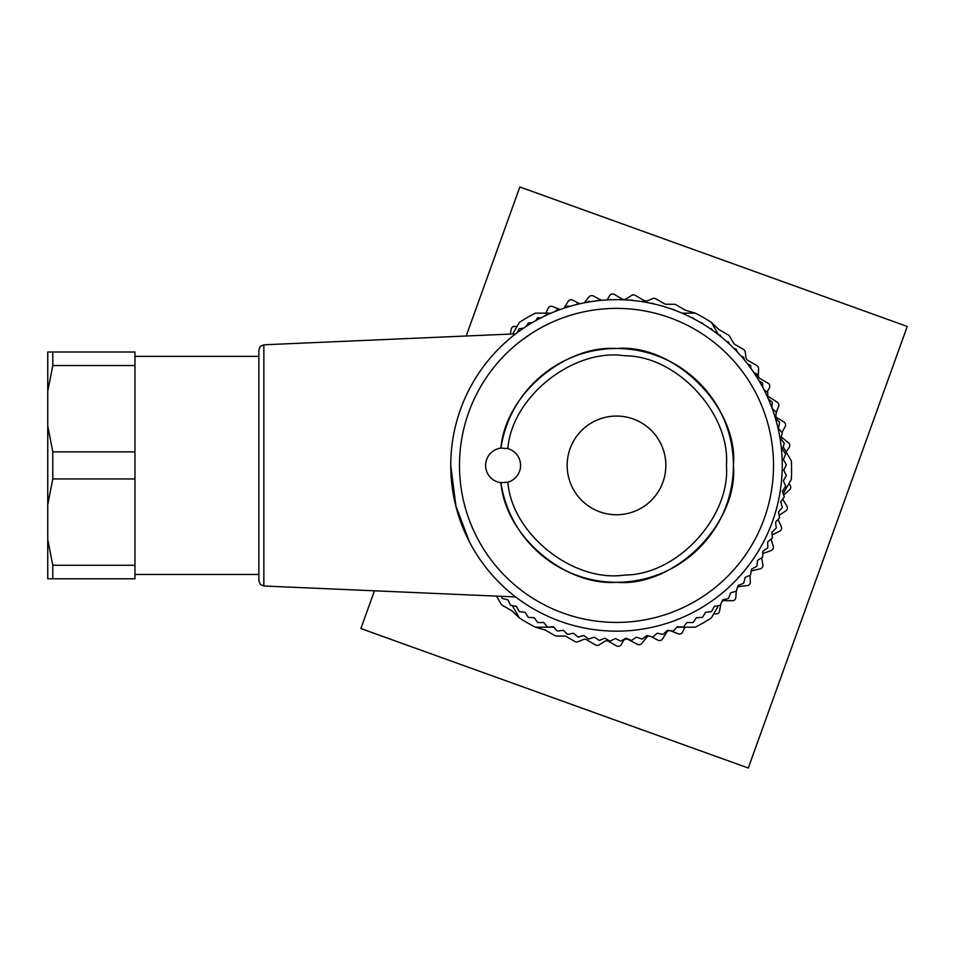 <?xml version="1.0" encoding="UTF-8"?>
<svg xmlns="http://www.w3.org/2000/svg" width="955" height="955" viewBox="0 0 955 955"><rect width="100%" height="100%" fill="white"/><g stroke="black" fill="none" stroke-linecap="round" stroke-linejoin="round"><path stroke-width="1.43" d="M134.977 451.858L52.788 451.858L47.75 426.002L47.75 504.813L52.788 478.944L134.977 478.944L134.977 352.001L47.75 352.001L47.75 391.407L52.788 365.538L52.788 352.001M134.977 365.538L52.788 365.538M52.788 478.944L52.788 451.858M47.75 426.002L47.75 391.407M52.788 565.264L47.75 539.396L47.75 578.802L52.788 578.802L52.788 565.264L134.977 565.264L134.977 478.944M134.977 565.264L134.977 578.802L52.788 578.802M47.75 539.396L47.75 504.813M134.977 574.444L258.853 574.444L258.853 580.771L258.853 350.031L260.333 346.39L263.855 344.803L515.688 333.856M567.163 465.407A49.35 49.35 0 0 0 641.175 508.144A49.35 49.35 0 0 0 641.175 422.671A49.35 49.35 0 0 0 567.163 465.407M500.909 482.717C505.541 537.044 565.79 586.084 616.512 582.299C674.337 587.528 738.621 523.233 733.404 465.407C738.621 407.57 674.337 343.287 616.512 348.515C565.79 344.731 505.541 393.758 500.909 448.098L507.881 448.623A17.441 17.441 0 0 1 507.881 482.18L500.909 482.717A116.892 116.892 0 0 0 679.9 563.617A116.892 116.892 0 0 0 679.9 367.186A116.892 116.892 0 0 0 500.909 448.098A17.441 17.441 0 0 0 501.984 482.812M507.881 482.18C511.737 534.012 573.573 583.051 624.928 574.994C676.892 575.113 730.527 517.216 726.421 465.407C730.527 413.599 676.892 355.69 624.928 355.809C573.573 347.763 511.737 396.791 507.881 448.623A17.441 17.441 0 0 0 506.842 448.361M507.141 482.382A17.441 17.441 0 0 0 507.881 448.623M501.65 448.014A17.441 17.441 0 0 0 500.909 448.098M450.76 465.407A165.74 165.74 0 0 0 699.382 608.944A165.74 165.74 0 0 0 699.382 321.871A165.74 165.74 0 0 0 450.76 465.407L455.941 506.114L469.371 541.7M520.642 341.042L531.863 333.152M607.07 299.93A3.486 3.486 0 0 0 607.332 299.536L609.541 295.716A3.486 3.486 0 0 1 614.304 294.438L622.314 299.07A3.486 3.486 0 0 0 625.907 298.999L631.637 295.429A3.486 3.486 0 0 1 635.218 295.37L644.291 300.61A3.486 3.486 0 0 0 647.359 300.813L652.731 298.605A3.486 3.486 0 0 1 655.799 298.808L664.417 303.774A3.486 3.486 0 0 0 666.148 304.251L674.218 304.275A3.486 3.486 0 0 1 675.949 304.74L685.081 310.029A3.486 3.486 0 0 0 685.845 310.351L695.336 313.144A176.209 176.209 0 0 1 711.368 322.396L718.53 329.224A3.486 3.486 0 0 0 719.199 329.714L728.343 334.99A3.486 3.486 0 0 1 729.608 336.256L733.667 343.227A3.486 3.486 0 0 0 734.944 344.492L743.551 349.47A3.486 3.486 0 0 1 745.27 352.025L746.034 357.779A3.486 3.486 0 0 0 747.753 360.333L756.814 365.574A3.486 3.486 0 0 1 758.557 368.714L758.33 375.458A3.486 3.486 0 0 0 760.073 378.598L768.083 383.23A3.486 3.486 0 0 1 769.36 387.993L767.152 391.813A3.486 3.486 0 0 0 767.056 391.992M648.839 636.054A3.486 3.486 0 0 0 646.654 637.319L641.784 643.431A3.486 3.486 0 0 1 637.439 644.339L628.044 639.432A3.486 3.486 0 0 0 623.412 640.781L621.204 644.601A3.486 3.486 0 0 1 616.441 645.878L608.431 641.259A3.486 3.486 0 0 0 604.837 641.318L599.107 644.888A3.486 3.486 0 0 1 595.514 644.947L586.454 639.719A3.486 3.486 0 0 0 583.374 639.516L578.014 641.724A3.486 3.486 0 0 1 574.934 641.521L566.327 636.543A3.486 3.486 0 0 0 564.596 636.078L556.526 636.042A3.486 3.486 0 0 1 554.795 635.576L545.651 630.3A3.486 3.486 0 0 0 544.899 629.978L535.397 627.184A176.209 176.209 0 0 1 519.377 617.921L512.202 611.105A3.486 3.486 0 0 0 511.546 610.603L502.402 605.327A3.486 3.486 0 0 1 501.136 604.061L497.066 597.09A3.486 3.486 0 0 0 496.218 596.111M781.309 436.542A3.486 3.486 0 0 0 782.348 437.891L788.472 442.726A3.486 3.486 0 0 1 789.164 447.477L786.096 451.822M781.978 432.472L785.141 426.622A3.486 3.486 0 0 0 783.888 421.979L777.215 417.92A3.486 3.486 0 0 1 775.758 416.165M772.141 408.394L776.188 412.118A170.981 170.981 0 0 1 776.284 412.369L778.623 406.4A3.486 3.486 0 0 0 777.251 402.186L768.298 396.504A3.486 3.486 0 0 1 767.736 396.05M783.172 446.773L791.337 460.907A176.209 176.209 0 0 1 791.337 479.41L783.172 493.556M783.649 494.965L789.522 489.891A3.486 3.486 0 0 0 790 485.104L788.878 483.672M720.953 603.691L719.533 611.116A3.486 3.486 0 0 1 715.629 613.922L713.827 613.671M736.257 591.073L735.827 597.484A3.486 3.486 0 0 1 732.282 600.731L724.475 600.611A3.486 3.486 0 0 0 721.825 601.769M749.973 575.244L750.343 581.977A3.486 3.486 0 0 1 747.228 585.63L739.457 586.454A3.486 3.486 0 0 0 737.499 587.325M761.636 557.827L762.878 564.823A3.486 3.486 0 0 1 760.228 568.834L752.624 570.589A3.486 3.486 0 0 0 751.191 571.293M771.067 539.133L773.252 546.272A3.486 3.486 0 0 1 771.103 550.581L763.761 553.243A3.486 3.486 0 0 0 762.77 553.793M772.129 535.063A3.486 3.486 0 0 1 772.726 534.681L779.686 531.147A3.486 3.486 0 0 0 781.297 526.623L778.122 519.484A3.486 3.486 0 0 1 778.11 519.46M779.113 515.354A3.486 3.486 0 0 1 779.376 515.163L785.858 510.818A3.486 3.486 0 0 0 786.908 506.126L782.897 499.429A3.486 3.486 0 0 1 782.706 499.071M601.626 300.336L593.306 295.978A3.486 3.486 0 0 0 588.96 296.898L584.221 302.842M563.963 308.214A3.486 3.486 0 0 0 564.095 308.011L568.189 301.362A3.486 3.486 0 0 1 572.833 300.133L578.933 303.463M545.89 313.144L548.11 308.31A3.486 3.486 0 0 1 552.575 306.531L559.833 309.42A3.486 3.486 0 0 0 560.155 309.539M512.68 333.987L519.377 322.396A176.209 176.209 0 0 1 535.397 313.144L551.035 313.144M510.28 334.095L511.212 329.2A3.486 3.486 0 0 1 515.115 326.407L516.918 326.646M684.842 627.184L682.622 632.007A3.486 3.486 0 0 1 678.157 633.798L670.911 630.897A3.486 3.486 0 0 0 666.65 632.317L662.543 638.955A3.486 3.486 0 0 1 657.9 640.184L651.811 636.854M718.47 605.625L711.368 617.921A176.209 176.209 0 0 1 695.336 627.184L676.904 627.184M535.397 627.184L553.84 627.184M512.274 605.625L519.377 617.921M695.336 313.144L681.977 313.144M718.47 334.692L711.368 322.396M517.001 332.865L519.15 328.83A170.981 170.981 0 0 1 519.377 328.675L523.531 328.198M526.098 326.491L528.222 323.065A170.981 170.981 0 0 1 528.449 322.921L532.15 322.73M535.588 320.761L537.629 317.884A170.981 170.981 0 0 1 537.868 317.752L541.127 317.8M545.412 315.687L547.346 313.3A170.981 170.981 0 0 1 547.597 313.192L550.426 313.407M555.547 311.282L557.326 309.336A170.981 170.981 0 0 1 557.577 309.241L560.024 309.587M565.909 307.57L567.533 306.018A170.981 170.981 0 0 1 567.795 305.934L569.872 306.352M576.474 304.573L577.942 303.332A170.981 170.981 0 0 1 578.205 303.272L579.96 303.738M587.194 302.269L588.483 301.314A170.981 170.981 0 0 1 588.758 301.267L590.214 301.756M598.009 300.694L599.143 299.954A170.981 170.981 0 0 1 599.418 299.93L600.623 300.431M608.86 299.834L609.863 299.273A170.981 170.981 0 0 1 610.138 299.261L611.14 299.751M619.723 299.691L620.607 299.261A170.981 170.981 0 0 1 620.881 299.273L621.705 299.739M630.527 300.252L631.327 299.93A170.981 170.981 0 0 1 631.601 299.954L632.305 300.419M641.247 301.517L641.987 301.267A170.981 170.981 0 0 1 642.249 301.314L642.87 301.768M651.811 303.463L652.54 303.272A170.981 170.981 0 0 1 652.802 303.332L653.363 303.809M662.197 306.089L662.937 305.934A170.981 170.981 0 0 1 663.2 306.018L663.749 306.531M672.356 309.36L673.156 309.241A170.981 170.981 0 0 1 673.418 309.336L673.967 309.945M682.252 313.264L683.147 313.192A170.981 170.981 0 0 1 683.398 313.3L683.971 314.016M691.838 317.764L692.864 317.752A170.981 170.981 0 0 1 693.115 317.884L693.724 318.755M701.077 322.862L702.283 322.921A170.981 170.981 0 0 1 702.522 323.065L703.178 324.127M709.947 328.508L711.356 328.675A170.981 170.981 0 0 1 711.582 328.83L712.287 330.144M718.399 334.68L720.058 334.978A170.981 170.981 0 0 1 720.273 335.145L721.001 336.757M726.421 341.353L728.331 341.818A170.981 170.981 0 0 1 728.546 341.997L729.286 343.943M733.977 348.48L736.174 349.172A170.981 170.981 0 0 1 736.365 349.363L737.093 351.703M741.044 356.036L743.527 356.991A170.981 170.981 0 0 1 743.706 357.194L744.387 359.963M747.598 363.986L750.379 365.264A170.981 170.981 0 0 1 750.546 365.479L751.131 368.726M753.626 372.295L756.706 373.942A170.981 170.981 0 0 1 756.861 374.169L757.291 377.929M759.106 380.938L762.472 383.015A170.981 170.981 0 0 1 762.603 383.242L762.83 387.551M764.024 389.855L767.653 392.421A170.981 170.981 0 0 1 767.772 392.66L767.713 397.531M768.369 399.023L772.225 402.139A170.981 170.981 0 0 1 772.332 402.389L771.927 407.833M776.284 412.369L775.484 418.135L779.519 422.325A170.981 170.981 0 0 1 779.59 422.588L778.444 428.294L782.193 432.734A170.981 170.981 0 0 1 782.252 432.997L780.748 438.62L784.222 443.275A170.981 170.981 0 0 1 784.258 443.55L782.396 449.065L785.571 453.935A170.981 170.981 0 0 1 785.595 454.21L783.398 459.594L786.252 464.655A170.981 170.981 0 0 1 786.263 464.93L783.733 470.158L786.263 475.399A170.981 170.981 0 0 1 786.252 475.674L783.398 480.735L785.595 486.119A170.981 170.981 0 0 1 785.571 486.393L782.396 491.264L784.258 496.767A170.981 170.981 0 0 1 784.222 497.042L780.748 501.709L782.252 507.32A170.981 170.981 0 0 1 782.193 507.594L778.444 512.035L779.59 517.729A170.981 170.981 0 0 1 779.519 517.992L775.484 522.182L776.284 527.948A170.981 170.981 0 0 1 776.188 528.211L771.903 532.138L772.332 537.94A170.981 170.981 0 0 1 772.225 538.19L767.701 541.843L767.772 547.657A170.981 170.981 0 0 1 767.653 547.907L762.902 551.274L762.603 557.075A170.981 170.981 0 0 1 762.472 557.314L757.518 560.37L756.861 566.148A170.981 170.981 0 0 1 756.706 566.375L751.573 569.12L750.546 574.85A170.981 170.981 0 0 1 750.379 575.065L745.091 577.477L743.706 583.123A170.981 170.981 0 0 1 743.527 583.338L738.096 585.415L736.365 590.966A170.981 170.981 0 0 1 736.174 591.157L730.623 592.888L728.546 598.319A170.981 170.981 0 0 1 728.331 598.499L722.684 599.883L720.273 605.172A170.981 170.981 0 0 1 720.058 605.339L714.328 606.365L711.582 611.498A170.981 170.981 0 0 1 711.356 611.654L705.578 612.31L702.522 617.252A170.981 170.981 0 0 1 702.283 617.396L696.482 617.694L693.115 622.445A170.981 170.981 0 0 1 692.864 622.565L687.051 622.493L683.398 627.017A170.981 170.981 0 0 1 683.147 627.125L677.346 626.695L673.418 630.98A170.981 170.981 0 0 1 673.156 631.076L667.39 630.276L663.2 634.311A170.981 170.981 0 0 1 662.937 634.383L657.243 633.237L652.802 636.985A170.981 170.981 0 0 1 652.54 637.045L646.917 635.541L642.249 639.014A170.981 170.981 0 0 1 641.987 639.05L636.472 637.188L631.601 640.363A170.981 170.981 0 0 1 631.327 640.387L625.943 638.191L620.881 641.044A170.981 170.981 0 0 1 620.607 641.056L615.366 638.525L610.138 641.056A170.981 170.981 0 0 1 609.863 641.044L604.802 638.191L599.418 640.387A170.981 170.981 0 0 1 599.143 640.363L594.273 637.188L588.758 639.05A170.981 170.981 0 0 1 588.483 639.014L583.827 635.541L578.205 637.045A170.981 170.981 0 0 1 577.942 636.985L573.501 633.237L567.795 634.383A170.981 170.981 0 0 1 567.533 634.311L563.343 630.276L557.577 631.076A170.981 170.981 0 0 1 557.326 630.98L553.387 626.695L547.597 627.125A170.981 170.981 0 0 1 547.346 627.017L543.682 622.493L537.868 622.565A170.981 170.981 0 0 1 537.629 622.445L534.263 617.694L528.449 617.396A170.981 170.981 0 0 1 528.222 617.252L525.155 612.31L519.377 611.654A170.981 170.981 0 0 1 519.15 611.498L516.416 606.365L510.686 605.339A170.981 170.981 0 0 1 510.471 605.172L508.048 599.883L502.402 598.499A170.981 170.981 0 0 1 502.199 598.319L501.435 596.338M466.195 336.005L519.854 186.977L907.25 326.455L748.278 768.023L360.883 628.545L374.467 590.811M515.688 596.947L263.855 586L263.855 344.803M459.486 465.407A157.014 157.014 0 0 0 695.013 601.387A157.014 157.014 0 0 0 695.013 329.427A157.014 157.014 0 0 0 459.486 465.407M134.977 356.358L258.853 356.358M263.855 586L260.333 584.424L258.853 580.771"/></g></svg>
